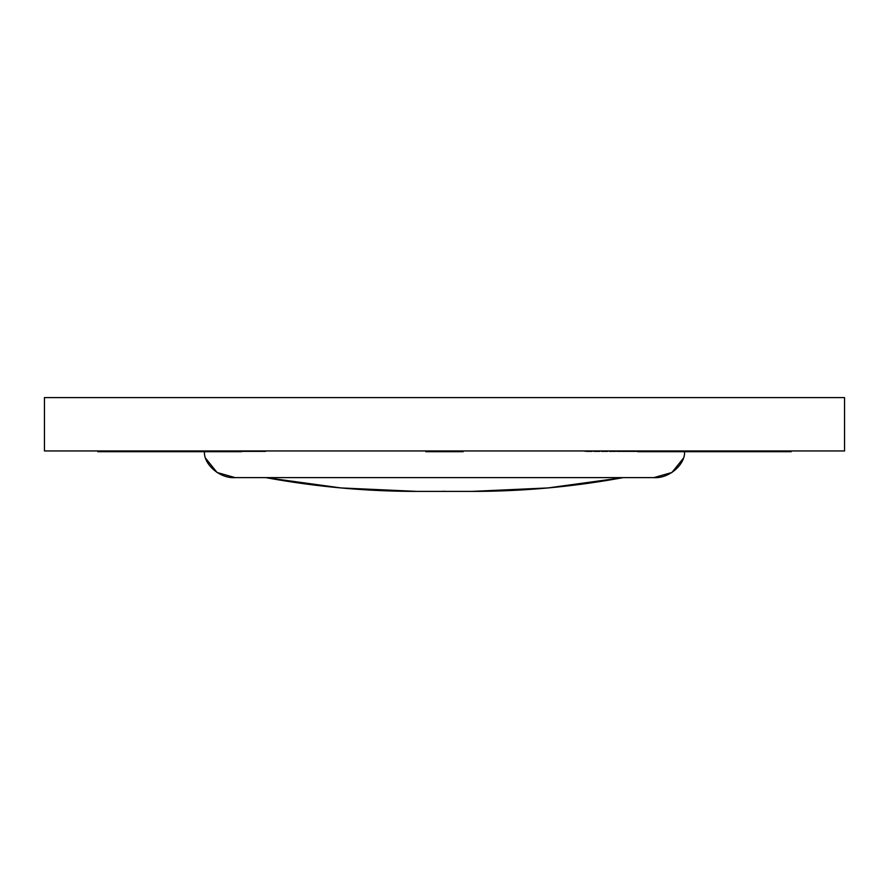 <?xml version="1.0" encoding="UTF-8"?>
<svg xmlns="http://www.w3.org/2000/svg" width="889" height="889" viewBox="0 0 889 889"><rect width="100%" height="100%" fill="white"/><g stroke="black" fill="none" stroke-linecap="round" stroke-linejoin="round"><path stroke-width="0.67" stroke-dasharray="4.45 3.33" d="M44.45 450.945L44.45 397.605L44.45 450.945L844.55 450.945L844.55 397.605L44.45 397.605L844.55 397.605L844.55 450.945L44.45 450.945M629.856 450.945L629.856 451.712L661.861 451.712L661.861 450.945L629.856 450.945L661.861 450.945L661.861 451.712L661.861 450.945L661.861 451.712L629.856 451.712L629.856 450.945L629.856 451.712L629.856 450.945L629.856 451.712L616.521 451.712L616.521 450.945L629.856 450.945L616.521 450.945L616.521 451.712L616.521 450.945L616.521 451.712L584.518 451.712L584.518 450.945L616.521 450.945L584.518 450.945L584.518 451.712L584.518 450.945L584.518 451.712L616.521 451.712L616.521 450.945L616.521 451.712L616.521 450.945L616.521 451.712L629.856 451.712L629.856 450.945L629.856 451.712L629.856 450.945L584.518 450.945L629.856 450.945M629.856 451.712L584.518 451.712L629.856 451.712M647.559 450.945L661.738 450.945L661.738 451.712L647.559 451.712L647.559 450.945L647.559 451.712L708.922 451.712L708.922 450.945L647.559 450.945L708.922 450.945L708.922 451.712L711.2 451.712L711.2 450.945L708.922 450.945L711.2 450.945L711.2 451.712L711.2 450.945L727.202 450.945L727.202 451.712L711.2 451.712L711.2 450.945L711.2 451.712L775.208 451.712L775.208 450.945L727.202 450.945L727.202 451.712L775.208 451.712L775.208 450.945L791.21 450.945L791.21 451.712L775.208 451.712L791.21 451.712L791.21 450.945L711.2 450.945L711.2 451.712L711.2 450.945L711.2 451.712L702.81 451.712L702.81 450.945L727.202 450.945L702.81 450.945L702.81 451.712L661.738 451.712L661.738 450.945L702.81 450.945L647.559 450.945M661.738 451.712L715.889 451.712L661.738 451.712M241.441 450.945L227.262 450.945L227.262 451.712L241.441 451.712L227.262 451.712L227.262 450.945L177.8 450.945L241.441 450.945L177.8 450.945L177.8 451.712L177.8 450.945L113.792 450.945L177.8 450.945L177.8 451.712L161.798 451.712L161.798 450.945L97.79 450.945L113.792 450.945L113.792 451.712L97.79 451.712L97.79 450.945L99.012 450.945L97.79 450.945L97.79 451.712L161.798 451.712L161.798 450.945L113.792 450.945L113.792 451.712L177.8 451.712L177.8 450.945L177.8 451.712L186.19 451.712L186.19 450.945L186.19 451.712L227.262 451.712L177.8 451.712L177.8 450.945L167.921 450.945L241.441 450.945M178.4 451.712L177.8 451.712M113.792 450.945L99.012 450.945L113.792 450.945M260.477 451.712L260.477 450.945L265.811 450.945L265.811 451.712L260.477 451.712L265.811 451.712L265.811 450.945L265.811 451.712L265.811 450.945L260.477 450.945L260.477 451.712L244.475 451.712L244.475 450.945L260.477 450.945L260.477 451.712L260.477 450.945L239.141 450.945L239.141 451.712L244.475 451.712L244.475 450.945L244.475 451.712L239.141 451.712L239.141 450.945L239.141 451.712L239.141 450.945L244.475 450.945L244.475 451.712L265.811 451.712L239.141 451.712L260.477 451.712M265.811 450.945L239.141 450.945L265.811 450.945M239.73 450.945L258.666 450.945L258.666 451.712L239.73 451.712L239.73 450.945L239.73 451.712L217.805 451.712L217.805 450.945L239.73 450.945L212.471 450.945L212.471 451.712L217.805 451.712L217.805 450.945L217.805 451.712L212.471 451.712L212.471 450.945L212.471 451.712L212.471 450.945L217.805 450.945L217.805 451.712L258.666 451.712L258.666 450.945L212.471 450.945L239.73 450.945M258.666 451.712L212.471 451.712L258.666 451.712M425.831 450.945L425.831 451.712L463.169 451.712L463.169 450.945L425.831 450.945L463.169 450.945L463.169 451.712L463.169 450.945L463.169 451.712L449.834 451.712L449.834 450.945L449.834 451.712L439.166 451.712L439.166 450.945L439.166 451.712L425.831 451.712L425.831 450.945L425.831 451.712L425.831 450.945L463.169 450.945L425.831 450.945L463.169 450.945L425.831 450.945L425.831 451.712L463.169 451.712L425.831 451.712L425.831 450.945L439.166 450.945L439.166 451.712L439.166 450.945L449.834 450.945L449.834 451.712L449.834 450.945L463.169 450.945L463.169 451.712L463.169 450.945L425.831 450.945M425.831 451.712L463.169 451.712L425.831 451.712M193.802 450.945L193.802 451.712L193.802 450.945L193.802 451.712L204.47 451.712L204.47 450.945L193.802 450.945L204.47 450.945L204.47 451.712L204.47 450.945L204.47 451.712L204.47 450.945L204.47 451.712L204.47 450.945L204.47 451.712L193.802 451.712L193.802 450.945L204.47 450.945L193.802 450.945M193.802 451.712L204.47 451.712L193.802 451.712M684.586 451.712L684.53 450.945L684.586 451.712L684.53 450.945L695.198 450.945L695.198 451.712L695.198 450.945L695.198 451.712L684.53 451.712L684.53 450.945L684.53 451.712L684.53 450.945L684.53 451.712L684.53 450.945L684.53 451.712L695.198 451.712L695.198 450.945L684.53 450.945L684.586 451.712M695.198 451.712L684.53 451.712L695.198 451.712M695.198 450.945L684.53 450.945L695.198 450.945M637.902 450.945L717.912 450.945L637.902 450.945M717.912 451.712L637.902 451.712L717.912 451.712M684.53 450.945L204.47 450.945L684.53 450.945M235.141 477.615L653.86 477.615L235.141 477.615M472.059 491.395L416.941 491.395L472.059 491.395M416.908 491.395A835.071 835.071 0 0 0 444.5 490.95A835.071 835.071 0 0 0 472.092 491.395M623.189 477.615L479.36 477.615L623.189 477.615M204.414 450.945L204.414 451.712"/><path stroke-width="1.33" d="M44.45 397.605L44.45 450.945L44.45 397.605L844.55 397.605L844.55 450.945L844.55 397.605L44.45 397.605M844.55 450.945L44.45 450.945L844.55 450.945M791.21 451.712L791.21 450.945L791.21 451.712L775.208 451.712L791.21 451.712M775.208 450.945L775.208 451.712L727.202 451.712L727.202 450.945L727.202 451.712L717.912 451.712L775.208 451.712L775.208 450.945M178.4 451.712L241.441 451.712L241.441 450.945L241.441 451.712L180.078 451.712L180.078 450.945L180.078 451.712L177.8 451.712L177.8 450.945L177.8 451.712L161.798 451.712L177.8 451.712M161.798 450.945L161.798 451.712L113.792 451.712L113.792 450.945L113.792 451.712L97.79 451.712L161.798 451.712L161.798 450.945M97.79 450.945L97.79 451.712L97.79 450.945M463.169 450.945L463.169 451.712L425.831 451.712L425.831 450.945L425.831 451.712L463.169 451.712L463.169 450.945M717.912 450.945L717.912 451.712L717.912 450.945M637.902 451.712L637.902 450.945L637.902 451.712L717.912 451.712L637.902 451.712M684.53 450.945C685.897 464.136 669.039 478.804 653.86 477.615L671.928 472.492L683.341 458.302M204.47 450.945C203.103 464.136 219.961 478.804 235.141 477.615L217.072 472.492L205.659 458.302M653.86 477.615L235.141 477.615L653.86 477.615M472.092 491.395A835.071 835.071 0 0 0 623.189 477.615L547.968 487.939L472.059 491.395L416.941 491.395L341.032 487.939L265.811 477.615A835.071 835.071 0 0 0 416.908 491.395"/></g></svg>
